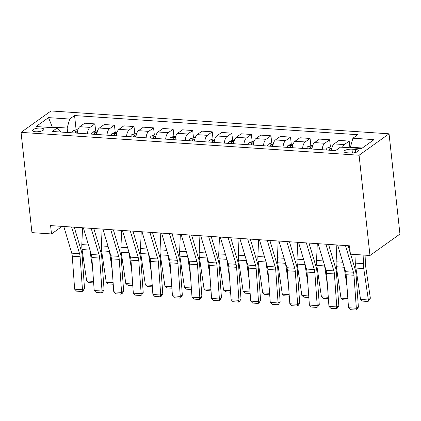 <?xml version="1.0" encoding="UTF-8"?>
<svg xmlns="http://www.w3.org/2000/svg" width="421" height="421" viewBox="0 0 421 421"><rect width="100%" height="100%" fill="white"/><g stroke="black" fill="none" stroke-linecap="round" stroke-linejoin="round"><path stroke-width="0.63" d="M35.596 131.768A5.668 1.789 -6.2 0 0 43.826 129.3A5.668 1.789 -6.2 0 0 40.779 128.063A5.668 1.789 -6.2 0 0 32.554 130.526A5.668 1.789 -6.2 0 0 35.596 131.768M389.057 133.815L51.03 110.949L21.05 132.368L359.076 155.233L389.057 133.815L399.95 234.076L369.97 255.494L359.076 155.233M369.97 255.494L350.409 254.168L349.498 245.817L50.594 225.593L51.504 233.95L62.108 226.372M355.408 149.408L351.967 149.176A5.494 1.737 -6.2 0 0 343.994 151.56A5.494 1.737 -6.2 0 0 346.941 152.765L350.388 152.997A5.494 1.737 -6.2 0 0 358.36 150.607A5.494 1.737 -6.2 0 0 355.408 149.408L355.734 152.413M362.323 148.018L350.404 147.213L352.919 138.214L357.824 134.709L74.57 115.549L76.112 129.752M352.919 138.214L374.048 139.64L361.571 148.555L340.442 147.129L335.542 150.629L52.283 131.468L57.188 127.968L36.059 126.537L48.541 117.622L69.665 119.054L74.57 115.549M51.504 233.95L31.943 232.629L21.05 132.368M52.346 127.642L52.283 127.047L51.53 127.584M350.472 147.808L350.404 147.213M67.634 132.504L67.15 128.052L52.283 127.047L48.541 117.622M342.515 147.266A7.089 3.294 -86.1 0 1 344.294 144.598L349.193 141.093L349.919 147.766M77.259 133.157A7.089 3.294 -86.1 0 1 79.816 126.705L84.721 123.206L94.893 123.895L95.672 131.073M96.819 134.483A7.089 3.294 -86.1 0 1 99.382 128.031L104.282 124.527L114.454 125.216L115.233 132.399M116.38 135.804A7.089 3.294 -86.1 0 1 118.943 129.352L123.842 125.853L134.015 126.537L134.794 133.72M135.941 137.125A7.089 3.294 -86.1 0 1 138.504 130.678L143.403 127.174L153.576 127.863L154.36 135.046M155.507 138.451A7.089 3.294 -86.1 0 1 158.064 131.999L162.969 128.5L173.142 129.184L173.92 136.367M175.068 139.772A7.089 3.294 -86.1 0 1 177.625 133.32L182.53 129.821L192.702 130.51L193.481 137.693M194.628 141.098A7.089 3.294 -86.1 0 1 197.191 134.646L202.091 131.141L212.263 131.831L213.042 139.014M214.189 142.419A7.089 3.294 -86.1 0 1 216.752 135.967L221.651 132.468L231.824 133.157L232.602 140.335M233.75 143.745A7.089 3.294 -86.1 0 1 236.313 137.293L241.212 133.789L251.384 134.478L252.168 141.661M253.316 145.066A7.089 3.294 -86.1 0 1 255.873 138.614L260.778 135.115L270.95 135.804L271.729 142.982M272.876 146.392A7.089 3.294 -86.1 0 1 275.434 139.94L280.339 136.436L290.511 137.125L291.29 144.308M292.437 147.713A7.089 3.294 -86.1 0 1 295 141.261L299.899 137.762L310.072 138.446L310.851 145.629M311.998 149.034A7.089 3.294 -86.1 0 1 314.561 142.587L319.46 139.083L329.632 139.772L330.417 146.955M331.559 150.36A7.089 3.294 -86.1 0 1 334.121 143.908L339.026 140.409L349.193 141.093M322.17 149.723A7.089 3.294 -86.1 0 1 324.733 143.272L329.632 139.772M302.61 148.403A7.089 3.294 -86.1 0 1 305.172 141.951L310.072 138.446M283.049 147.076A7.089 3.294 -86.1 0 1 285.606 140.625L290.511 137.125M263.488 145.755A7.089 3.294 -86.1 0 1 266.046 139.304L270.95 135.804M243.922 144.429A7.089 3.294 -86.1 0 1 246.485 137.983L251.384 134.478M224.361 143.108A7.089 3.294 -86.1 0 1 226.924 136.657L231.824 133.157M204.801 141.788A7.089 3.294 -86.1 0 1 207.358 135.336L212.263 131.831M185.24 140.461A7.089 3.294 -86.1 0 1 187.798 134.01L192.702 130.51M165.679 139.14A7.089 3.294 -86.1 0 1 168.237 132.689L173.142 129.184M146.113 137.814A7.089 3.294 -86.1 0 1 148.676 131.363L153.576 127.863M126.553 136.493A7.089 3.294 -86.1 0 1 129.115 130.042L134.015 126.537M106.992 135.167A7.089 3.294 -86.1 0 1 109.549 128.715L114.454 125.216M87.431 133.846A7.089 3.294 -86.1 0 1 89.989 127.395L94.893 123.895M69.665 119.054L67.15 128.052M60.898 132.052L57.188 127.968M345.478 245.543L353.44 272.224A8.857 4.121 -86.1 0 1 353.966 275.255L356.334 308.251L358.387 307.109L356.019 274.113A13.288 6.178 93.9 0 0 355.224 269.566L350.64 254.184M350.277 252.974L348.114 245.722M337.658 245.011L345.615 271.692A8.857 4.121 -86.1 0 1 346.141 274.729L348.509 307.725L356.334 308.251L355.934 310.051L350.456 309.682L348.509 307.725M358.387 307.109L356.755 309.593L355.934 310.051M360.55 299.447L368.375 299.973L370.364 298.231L368.107 301.483L362.634 301.115L360.55 299.447L355.924 268.066A13.288 6.178 -86.1 0 1 355.687 263.12L356.055 254.552M368.107 301.483L368.375 299.973L363.749 268.593A13.288 6.178 -86.1 0 1 363.512 263.646L363.876 255.079M365.933 255.221L365.575 263.551A8.857 4.121 93.9 0 0 365.738 266.851L370.364 298.231M325.917 244.217L333.874 270.898A8.857 4.121 -86.1 0 1 334.406 273.934L336.774 306.93L338.826 305.788L336.458 272.792A13.288 6.178 93.9 0 0 335.663 268.24L328.554 244.396M318.092 243.691L326.049 270.371A8.857 4.121 -86.1 0 1 326.58 273.403L328.948 306.399L336.774 306.93L336.374 308.73L330.895 308.356L328.948 306.399M338.826 305.788L337.195 308.272L336.374 308.73M306.356 242.896L314.313 269.577A8.857 4.121 -86.1 0 1 314.845 272.613L317.213 305.604L319.265 304.462L316.897 271.471A13.288 6.178 93.9 0 0 316.103 266.919L308.993 243.075M298.531 242.364L306.488 269.045A8.857 4.121 -86.1 0 1 307.02 272.082L309.388 305.078L317.213 305.604L316.813 307.404L311.335 307.035L309.388 305.078M319.265 304.462L317.634 306.946L316.813 307.404M286.796 241.57L294.753 268.256A8.857 4.121 -86.1 0 1 295.279 271.287L297.647 304.283L299.705 303.141L297.337 270.145A13.288 6.178 93.9 0 0 296.542 265.593L289.427 241.749M278.97 241.044L286.927 267.724A8.857 4.121 -86.1 0 1 287.459 270.761L289.822 303.752L297.647 304.283L297.252 306.083L291.774 305.709L289.822 303.752M299.705 303.141L298.073 305.625L297.252 306.083M332.185 147.034L330.517 146.918L327.327 147.971A4.694 2.184 93.9 0 0 326.091 149.992M347.962 300.12L343.068 299.794L340.989 298.121L336.363 266.74A13.288 6.178 -86.1 0 1 336.126 261.794L336.847 244.959M346.951 286.038L344.189 267.272A13.288 6.178 -86.1 0 1 344.099 266.625M330.943 150.318A4.694 2.184 -86.1 0 1 331.595 148.939C331.564 148.181 330.938 148.139 329.717 148.813A4.694 2.184 93.9 0 0 329.064 150.192M331.595 148.939L331.701 148.639M340.989 298.121L347.857 298.589M312.624 145.708L310.951 145.598L307.767 146.65A4.694 2.184 93.9 0 0 306.53 148.666M328.401 298.799L323.507 298.468L321.428 296.8L316.803 265.419A13.288 6.178 -86.1 0 1 316.56 260.473L317.287 243.633M327.391 284.712L324.628 265.946A13.288 6.178 -86.1 0 1 324.538 265.304M311.382 148.997A4.694 2.184 -86.1 0 1 312.035 147.618C312.003 146.855 311.377 146.813 310.156 147.492A4.694 2.184 93.9 0 0 309.503 148.866M312.035 147.618L312.135 147.313M321.428 296.8L328.291 297.263M293.058 144.387L291.39 144.277L288.206 145.329A4.694 2.184 93.9 0 0 286.969 147.345M308.84 297.479L303.946 297.147L301.862 295.479L297.237 264.093A13.288 6.178 -86.1 0 1 297 259.147L297.721 242.312M307.83 283.391L305.062 264.625A13.288 6.178 -86.1 0 1 304.978 263.978M291.821 147.671A4.694 2.184 -86.1 0 1 292.469 146.292C292.442 145.534 291.816 145.492 290.595 146.166A4.694 2.184 93.9 0 0 289.943 147.545M292.469 146.292L292.574 145.992M301.862 295.479L308.73 295.942M267.235 240.249L275.192 266.93A8.857 4.121 -86.1 0 1 275.718 269.966L278.086 302.957L280.139 301.815L277.771 268.824A13.288 6.178 93.9 0 0 276.981 264.272L269.866 240.428M259.41 239.717L267.367 266.404A8.857 4.121 -86.1 0 1 267.893 269.435L270.261 302.431L278.086 302.957L277.686 304.757L272.213 304.388L270.261 302.431M280.139 301.815L278.513 304.299L277.686 304.757M273.497 143.066L271.829 142.951L268.645 144.003A4.694 2.184 93.9 0 0 267.409 146.019M289.28 296.152L284.385 295.821L282.302 294.153L277.676 262.772A13.288 6.178 -86.1 0 1 277.439 257.826L278.16 240.991M288.269 282.065L285.501 263.299A13.288 6.178 -86.1 0 1 285.417 262.657M272.261 146.35A4.694 2.184 -86.1 0 1 272.908 144.971C272.876 144.208 272.25 144.166 271.029 144.845A4.694 2.184 93.9 0 0 270.382 146.224M272.908 144.971L273.013 144.666M282.302 294.153L289.169 294.616M247.669 238.928L255.631 265.609A8.857 4.121 -86.1 0 1 256.157 268.64L258.526 301.636L260.578 300.494L258.21 267.498A13.288 6.178 93.9 0 0 257.415 262.946L250.306 239.102M239.844 238.397L247.806 265.077A8.857 4.121 -86.1 0 1 248.332 268.114L250.7 301.104L258.526 301.636L258.126 303.436L252.647 303.062L250.7 301.104M260.578 300.494L258.947 302.978L258.126 303.436M228.108 237.602L236.065 264.283A8.857 4.121 -86.1 0 1 236.597 267.319L238.965 300.31L241.017 299.168L238.649 266.177A13.288 6.178 93.9 0 0 237.854 261.625L230.745 237.781M220.283 237.076L228.24 263.757A8.857 4.121 -86.1 0 1 228.771 266.788L231.14 299.784L238.965 300.31L238.565 302.11L233.087 301.741L231.14 299.784M241.017 299.168L239.386 301.657L238.565 302.11M208.548 236.281L216.505 262.962A8.857 4.121 -86.1 0 1 217.036 265.993L219.404 298.989L221.457 297.847L219.088 264.851A13.288 6.178 93.9 0 0 218.294 260.304L211.184 236.46M200.722 235.749L208.679 262.43A8.857 4.121 -86.1 0 1 209.211 265.467L211.579 298.457L219.404 298.989L219.004 300.789L213.526 300.415L211.579 298.457M221.457 297.847L219.825 300.331L219.004 300.789M188.987 234.955L196.944 261.636A8.857 4.121 -86.1 0 1 197.47 264.672L199.838 297.668L201.891 296.526L199.528 263.53A13.288 6.178 93.9 0 0 198.733 258.978L191.618 235.134M181.162 234.429L189.118 261.109A8.857 4.121 -86.1 0 1 189.65 264.141L192.013 297.137L199.838 297.668L199.443 299.463L193.965 299.094L192.013 297.137M201.891 296.526L200.264 299.01L199.443 299.463M169.426 233.634L177.383 260.315A8.857 4.121 -86.1 0 1 177.909 263.346L180.277 296.342L182.33 295.2L179.962 262.204A13.288 6.178 93.9 0 0 179.172 257.657L172.057 233.813M161.601 233.102L169.558 259.783A8.857 4.121 -86.1 0 1 170.084 262.82L172.452 295.816L180.277 296.342L179.878 298.142L174.405 297.773L172.452 295.816M182.33 295.2L180.704 297.684L179.878 298.142M253.937 141.74L252.268 141.63L249.079 142.682A4.694 2.184 93.9 0 0 247.848 144.698M269.719 294.832L264.825 294.5L262.741 292.832L258.115 261.446A13.288 6.178 -86.1 0 1 257.878 256.5L258.599 239.665M268.709 280.744L265.94 261.978A13.288 6.178 -86.1 0 1 265.856 261.33M252.7 145.024A4.694 2.184 -86.1 0 1 253.347 143.65C253.316 142.887 252.689 142.845 251.469 143.519A4.694 2.184 93.9 0 0 250.821 144.898M253.347 143.65L253.453 143.345M262.741 292.832L269.608 293.295M234.376 140.419L232.702 140.304L229.519 141.356A4.694 2.184 93.9 0 0 228.282 143.372M250.153 293.505L245.259 293.174L243.18 291.506L238.554 260.125A13.288 6.178 -86.1 0 1 238.312 255.179L239.039 238.344M249.143 279.423L246.38 260.657A13.288 6.178 -86.1 0 1 246.29 260.01M233.134 143.703A4.694 2.184 -86.1 0 1 233.787 142.324C233.755 141.561 233.129 141.519 231.908 142.198A4.694 2.184 93.9 0 0 231.255 143.577M233.787 142.324L233.892 142.024M243.18 291.506L250.042 291.974M214.815 139.093L213.142 138.983L209.958 140.035A4.694 2.184 93.9 0 0 208.721 142.051M230.592 292.185L225.698 291.853L223.619 290.185L218.994 258.804A13.288 6.178 -86.1 0 1 218.752 253.852L219.473 237.018M229.582 278.097L226.819 259.331A13.288 6.178 -86.1 0 1 226.73 258.689M213.573 142.377A4.694 2.184 -86.1 0 1 214.226 141.003C214.194 140.24 213.568 140.198 212.347 140.877A4.694 2.184 93.9 0 0 211.695 142.251M214.226 141.003L214.326 140.698M223.619 290.185L230.482 290.648M195.249 137.772L193.581 137.656L190.397 138.709A4.694 2.184 93.9 0 0 189.161 140.73M211.032 290.858L206.137 290.527L204.053 288.859L199.428 257.478A13.288 6.178 -86.1 0 1 199.191 252.532L199.912 235.697M210.021 276.776L207.253 258.01A13.288 6.178 -86.1 0 1 207.169 257.363M194.013 141.056A4.694 2.184 -86.1 0 1 194.66 139.677C194.634 138.914 194.007 138.872 192.786 139.551A4.694 2.184 93.9 0 0 192.134 140.93M194.66 139.677L194.765 139.377M204.053 288.859L210.921 289.327M175.689 136.446L174.02 136.336L170.837 137.388A4.694 2.184 93.9 0 0 169.6 139.404M191.471 289.537L186.577 289.206L184.493 287.538L179.867 256.157A13.288 6.178 -86.1 0 1 179.63 251.211L180.351 234.371M190.46 275.45L187.692 256.684A13.288 6.178 -86.1 0 1 187.608 256.042M174.452 139.73A4.694 2.184 -86.1 0 1 175.099 138.356C175.068 137.593 174.441 137.551 173.22 138.23A4.694 2.184 93.9 0 0 172.573 139.604M175.099 138.356L175.204 138.051M184.493 287.538L191.36 288.001M149.86 232.308L157.822 258.989A8.857 4.121 -86.1 0 1 158.349 262.025L160.717 295.021L162.769 293.879L160.401 260.883A13.288 6.178 93.9 0 0 159.606 256.331L152.497 232.487M142.035 231.782L149.997 258.462A8.857 4.121 -86.1 0 1 150.523 261.494L152.891 294.49L160.717 295.021L160.317 296.821L154.839 296.447L152.891 294.49M162.769 293.879L161.138 296.363L160.317 296.821M156.128 135.125L154.46 135.009L151.271 136.062A4.694 2.184 93.9 0 0 150.039 138.083M171.91 288.211L167.016 287.885L164.932 286.212L160.306 254.831A13.288 6.178 -86.1 0 1 160.069 249.885L160.79 233.05M170.9 274.129L168.132 255.363A13.288 6.178 -86.1 0 1 168.047 254.716M154.886 138.409A4.694 2.184 -86.1 0 1 155.538 137.03C155.507 136.272 154.881 136.23 153.66 136.904A4.694 2.184 93.9 0 0 153.012 138.283M155.538 137.03L155.644 136.73M164.932 286.212L171.8 286.68M130.299 230.987L138.256 257.668A8.857 4.121 -86.1 0 1 138.788 260.704L141.156 293.695L143.208 292.553L140.84 259.562A13.288 6.178 93.9 0 0 140.046 255.01L132.936 231.166M122.474 230.455L130.431 257.136A8.857 4.121 -86.1 0 1 130.963 260.173L133.331 293.169L141.156 293.695L140.756 295.495L135.278 295.126L133.331 293.169M143.208 292.553L141.577 295.037L140.756 295.495M136.567 133.799L134.894 133.689L131.71 134.741A4.694 2.184 93.9 0 0 130.473 136.757M152.344 286.89L147.45 286.559L145.371 284.891L140.746 253.51A13.288 6.178 -86.1 0 1 140.503 248.564L141.23 231.724M151.334 272.803L148.571 254.037A13.288 6.178 -86.1 0 1 148.481 253.395M135.325 137.088A4.694 2.184 -86.1 0 1 135.978 135.709C135.946 134.946 135.32 134.904 134.099 135.583A4.694 2.184 93.9 0 0 133.446 136.957M135.978 135.709L136.083 135.404M145.371 284.891L152.234 285.354M110.739 229.661L118.696 256.347A8.857 4.121 -86.1 0 1 119.227 259.378L121.595 292.374L123.648 291.232L121.28 258.236A13.288 6.178 93.9 0 0 120.485 253.684L113.375 229.84M102.913 229.135L110.87 255.815A8.857 4.121 -86.1 0 1 111.402 258.852L113.77 291.842L121.595 292.374L121.195 294.174L115.717 293.8L113.77 291.842M123.648 291.232L122.016 293.716L121.195 294.174M117.006 132.478L115.333 132.368L112.149 133.42A4.694 2.184 93.9 0 0 110.912 135.436M132.783 285.57L127.889 285.238L125.811 283.57L121.185 252.184A13.288 6.178 -86.1 0 1 120.943 247.238L121.664 230.403M131.773 271.482L129.01 252.716A13.288 6.178 -86.1 0 1 128.921 252.068M115.764 135.762A4.694 2.184 -86.1 0 1 116.417 134.383C116.385 133.625 115.759 133.583 114.538 134.257A4.694 2.184 93.9 0 0 113.886 135.636M116.417 134.383L116.517 134.083M125.811 283.57L132.673 284.033M91.178 228.34L99.135 255.021A8.857 4.121 -86.1 0 1 99.661 258.057L102.029 291.048L104.082 289.906L101.719 256.915A13.288 6.178 93.9 0 0 100.924 252.363L93.809 228.519M83.353 227.808L91.31 254.495A8.857 4.121 -86.1 0 1 91.841 257.526L94.204 290.522L102.029 291.048L101.635 292.848L96.156 292.479L94.204 290.522M104.082 289.906L102.456 292.39L101.635 292.848M97.44 131.157L95.772 131.042L92.588 132.094A4.694 2.184 93.9 0 0 91.352 134.11M113.223 284.243L108.329 283.912L106.245 282.244L101.619 250.863A13.288 6.178 -86.1 0 1 101.382 245.917L102.103 229.082M112.212 270.156L109.444 251.39A13.288 6.178 -86.1 0 1 109.36 250.748M96.204 134.441A4.694 2.184 -86.1 0 1 96.851 133.062C96.825 132.299 96.199 132.257 94.978 132.936A4.694 2.184 93.9 0 0 94.325 134.315M96.851 133.062L96.956 132.757M106.245 282.244L113.112 282.707M71.617 227.019L79.574 253.7A8.857 4.121 -86.1 0 1 80.101 256.731L82.469 289.727L84.521 288.585L82.153 255.589A13.288 6.178 93.9 0 0 81.364 251.037L74.249 227.193M63.792 226.487L71.749 253.168A8.857 4.121 -86.1 0 1 72.275 256.205L74.643 289.195L82.469 289.727L82.069 291.527L76.596 291.153L74.643 289.195M84.521 288.585L82.89 291.069L82.069 291.527M77.88 129.831L76.212 129.721L73.028 130.773A4.694 2.184 93.9 0 0 71.791 132.789M93.662 282.923L88.768 282.591L86.684 280.923L82.058 249.537A13.288 6.178 -86.1 0 1 81.821 244.59L82.542 227.756M92.652 268.835L89.884 250.069A13.288 6.178 -86.1 0 1 89.799 249.421M76.643 133.115A4.694 2.184 -86.1 0 1 77.29 131.741C77.259 130.978 76.633 130.936 75.412 131.61A4.694 2.184 93.9 0 0 74.764 132.989M77.29 131.741L77.396 131.436M86.684 280.923L93.551 281.386M334.121 143.908L344.294 144.598M314.561 142.587L324.733 143.272M295 141.261L305.172 141.951M275.434 139.94L285.606 140.625M255.873 138.614L266.046 139.304M236.313 137.293L246.485 137.983M216.752 135.967L226.924 136.657M197.191 134.646L207.358 135.336M177.625 133.32L187.798 134.01M158.064 131.999L168.237 132.689M138.504 130.678L148.676 131.363M118.943 129.352L129.115 130.042M99.382 128.031L109.549 128.715M79.816 126.705L89.989 127.395M352.382 152.986L351.967 149.176M353.44 272.224L345.615 271.692M353.966 275.255L346.141 274.729M355.924 268.066L363.749 268.593M355.687 263.12L363.512 263.646M333.874 270.898L326.049 270.371M334.406 273.934L326.58 273.403M314.313 269.577L306.488 269.045M314.845 272.613L307.02 272.082M294.753 268.256L286.927 267.724M295.279 271.287L287.459 270.761M331.859 148.245L327.406 147.945M336.363 266.74L344.189 267.272M336.126 261.794L342.794 262.246M329.875 150.244L329.717 148.813M312.298 146.924L307.846 146.624M316.803 265.419L324.628 265.946M316.56 260.473L323.233 260.92M310.309 148.923L310.156 147.492M292.732 145.603L288.285 145.298M297.237 264.093L305.062 264.625M297 259.147L303.673 259.599M290.748 147.597L290.595 146.166M275.192 266.93L267.367 266.404M275.718 269.966L267.893 269.435M273.171 144.277L268.724 143.977M277.676 262.772L285.501 263.299M277.439 257.826L284.112 258.278M271.187 146.276L271.029 144.845M255.631 265.609L247.806 265.077M256.157 268.64L248.332 268.114M236.065 264.283L228.24 263.757M236.597 267.319L228.771 266.788M216.505 262.962L208.679 262.43M217.036 265.993L209.211 265.467M196.944 261.636L189.118 261.109M197.47 264.672L189.65 264.141M177.383 260.315L169.558 259.783M177.909 263.346L170.084 262.82M253.61 142.956L249.164 142.651M258.115 261.446L265.94 261.978M257.878 256.5L264.546 256.952M251.626 144.95L251.469 143.519M234.05 141.63L229.598 141.33M238.554 260.125L246.38 260.657M238.312 255.179L244.985 255.631M232.066 143.629L231.908 142.198M214.489 140.309L210.037 140.009M218.994 258.804L226.819 259.331M218.752 253.852L225.424 254.305M212.5 142.309L212.347 140.877M194.923 138.983L190.476 138.683M199.428 257.478L207.253 258.01M199.191 252.532L205.864 252.984M192.939 140.982L192.786 139.551M175.362 137.662L170.915 137.362M179.867 256.157L187.692 256.684M179.63 251.211L186.303 251.658M173.378 139.661L173.22 138.23M157.822 258.989L149.997 258.462M158.349 262.025L150.523 261.494M155.802 136.336L151.35 136.036M160.306 254.831L168.132 255.363M160.069 249.885L166.737 250.337M153.818 138.335L153.66 136.904M138.256 257.668L130.431 257.136M138.788 260.704L130.963 260.173M136.241 135.015L131.789 134.715M140.746 253.51L148.571 254.037M140.503 248.564L147.176 249.011M134.257 137.014L134.099 135.583M118.696 256.347L110.87 255.815M119.227 259.378L111.402 258.852M116.68 133.694L112.228 133.389M121.185 252.184L129.01 252.716M120.943 247.238L127.616 247.69M114.691 135.688L114.538 134.257M99.135 255.021L91.31 254.495M99.661 258.057L91.841 257.526M97.114 132.368L92.667 132.068M101.619 250.863L109.444 251.39M101.382 245.917L108.055 246.369M95.13 134.367L94.978 132.936M79.574 253.7L71.749 253.168M80.101 256.731L72.275 256.205M77.553 131.047L73.107 130.742M82.058 249.537L89.884 250.069M81.821 244.59L88.494 245.043M75.569 133.041L75.412 131.61"/></g></svg>
